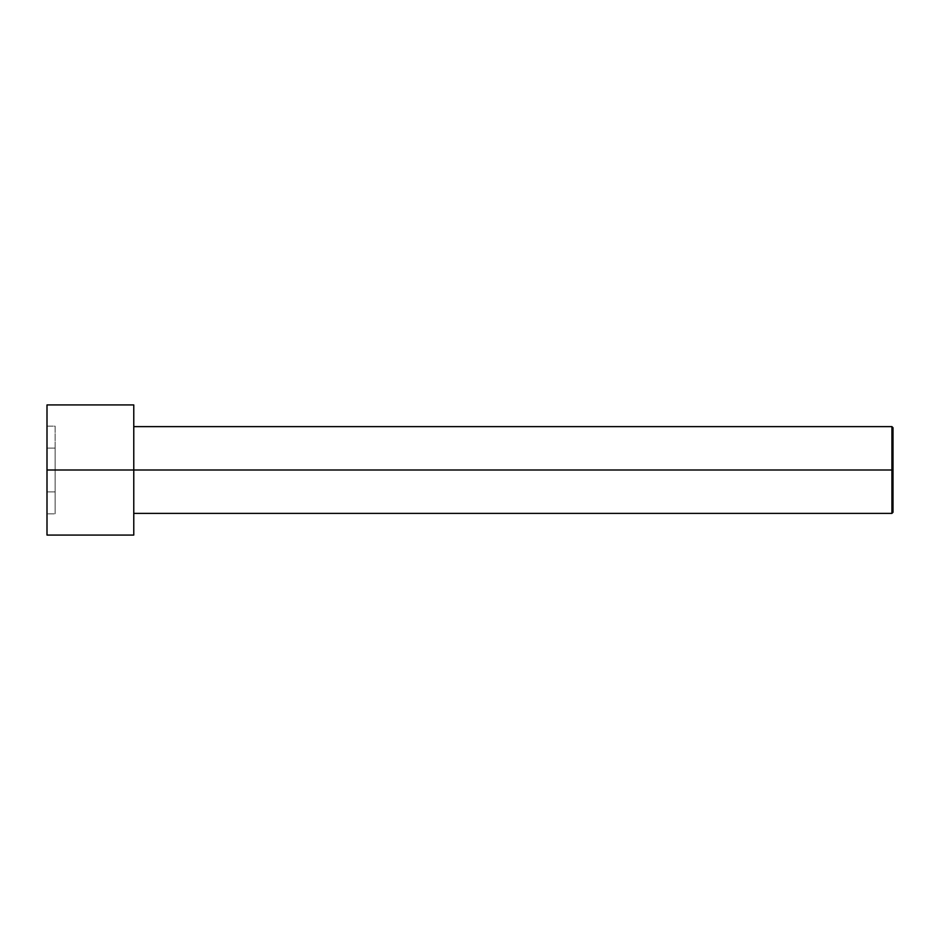 <?xml version="1.0" encoding="UTF-8"?>
<svg xmlns="http://www.w3.org/2000/svg" width="940" height="940" viewBox="0 0 940 940"><rect width="100%" height="100%" fill="white"/><g stroke="black" fill="none" stroke-linecap="round" stroke-linejoin="round"><path stroke-width="0.7" stroke-dasharray="4.7 3.53" d="M47 470L47 535.072L47 470L893 470L893 512.3L893 427.7L893 470L891.919 470L891.919 426.619L891.919 470L891.919 426.619L891.919 470L133.774 470L133.774 404.929L133.774 470L47 470L47 404.929L47 513.839L47 426.161L47 513.839L47 491.914L55.131 491.914L55.131 448.086L47 448.086L47 491.914L47 448.086L55.131 448.086L55.131 426.161L47 426.161L47 448.086L47 426.161L55.131 426.161L55.131 448.086L47 448.086L55.131 448.086L55.131 491.914L47 491.914L55.131 491.914L55.131 513.839L47 513.839L55.131 513.839L55.131 491.914L47 491.914L47 513.839M133.774 470L133.774 426.619M891.919 470L891.919 513.381L891.919 470M55.131 448.086L55.131 513.839L55.131 448.086M893 470L893 512.3L893 470"/><path stroke-width="1.41" d="M893 470L893 427.7L893 512.3L893 470L891.919 470L891.919 426.619L891.919 470L893 470M891.919 470L891.919 426.619L891.919 513.381L891.919 470L133.774 470L891.919 470L891.919 513.381L891.919 470M133.774 470L133.774 404.929L133.774 535.072L133.774 470L47 470L47 404.929L47 470L133.774 470L133.774 404.929L133.774 470M47 470L47 535.072L47 470M893 427.7L891.919 426.619L133.774 426.619M133.774 404.929L47 404.929M133.774 535.072L47 535.072M893 512.3L891.919 513.381L133.774 513.381"/></g></svg>
